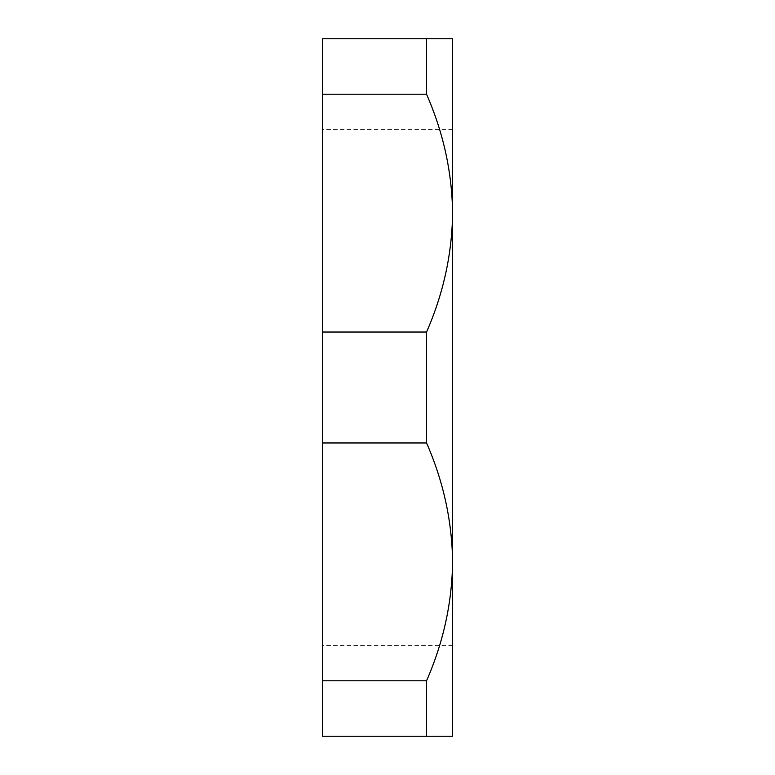 <?xml version="1.0" encoding="UTF-8"?>
<svg xmlns="http://www.w3.org/2000/svg" width="775" height="775" viewBox="0 0 775 775"><rect width="100%" height="100%" fill="white"/><g stroke="black" fill="none" stroke-linecap="round" stroke-linejoin="round"><path stroke-width="0.58" stroke-dasharray="3.88 2.91" d="M322.4 387.5L322.4 129.425L322.4 387.5M452.6 387.5L452.6 129.425L452.6 387.5M426.55 736.25L322.4 736.25L322.4 680.779L426.55 680.779L426.55 736.25L452.6 736.25L452.6 38.75L426.55 38.75L426.55 94.221L322.4 94.221L322.4 38.75L426.55 38.75M426.55 680.779C443.348 642.475 452.038 602.843 452.6 561.875C452.038 520.907 443.348 481.275 426.55 442.971L322.4 442.971L322.4 332.029L426.55 332.029C443.348 293.725 452.038 254.093 452.6 213.125C452.038 172.157 443.348 132.525 426.55 94.221M322.4 680.779L322.4 442.971M322.4 332.029L322.4 94.221M426.55 332.029L426.55 442.971M452.6 129.425L322.4 129.425M452.6 645.575L322.4 645.575"/><path stroke-width="1.16" d="M426.55 38.75L322.4 38.75L322.4 94.221L426.55 94.221L426.55 38.75L452.6 38.75L452.6 736.25L426.55 736.25L426.55 680.779L322.4 680.779L322.4 736.25L426.55 736.25M426.55 442.971L426.55 332.029L322.4 332.029L322.4 442.971L426.55 442.971C443.348 481.275 452.038 520.907 452.6 561.875C452.038 602.843 443.348 642.475 426.55 680.779M322.4 442.971L322.4 680.779M426.55 94.221C443.348 132.525 452.038 172.157 452.6 213.125C452.038 254.093 443.348 293.725 426.55 332.029M322.4 94.221L322.4 332.029"/></g></svg>
